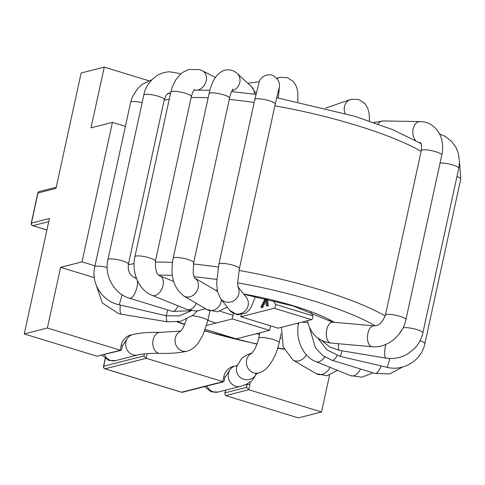 <?xml version="1.0" encoding="UTF-8"?>
<svg xmlns="http://www.w3.org/2000/svg" width="485" height="485" viewBox="0 0 485 485"><rect width="100%" height="100%" fill="white"/><g stroke="black" fill="none" stroke-linecap="round" stroke-linejoin="round"><path stroke-width="0.73" d="M225.695 390.11L224.755 393.705L225.677 395.621L298.408 417.894L321.525 412.007L329.551 375.184M148.762 80.734L104.257 67.106L81.147 72.992L55.981 188.41L38 192.994A2.098 1.904 -104.3 0 1 39.346 191.533A2.098 2.098 0 0 0 37.818 193.115A2.098 0.424 12.3 0 1 38 192.994L31.434 223.1L49.415 218.517L24.25 333.935L96.988 356.208L120.953 350.37L121.565 349.733L122.39 345.969L127.209 338.682M104.257 67.106L91.022 127.822L112.423 122.372L82.007 261.87L60.601 267.326L94.284 277.638M60.601 267.326L47.366 328.042L120.953 350.37M147.24 353.607L146.209 358.318L223.524 381.786L182.542 392.232A2.098 1.904 -104.3 0 1 181.584 392.207L105.118 368.788L146.209 358.318L143.93 355.954L103.693 366.211L105.318 358.742M225.677 395.621L248.787 389.728L321.525 412.007M24.25 333.935L47.366 328.042M125.397 126.343L112.423 122.372M94.981 265.847L82.007 261.87M234.619 366.205A14.689 13.325 75.7 0 0 223.773 376.718A2.098 0.424 12.3 0 1 224.967 377.378L224.143 381.149L223.524 381.786M250.218 382.174A14.689 13.325 75.7 0 1 249.884 384.714L248.787 389.728L246.507 387.37L247.162 384.356A12.592 11.422 75.7 0 0 247.253 383.914M278.293 97.776L278.269 97.976A10.494 10.27 6 0 0 278.36 97.279A10.494 10.27 6 0 0 278.366 97.255M254.328 94.193A10.494 9.694 -47.5 0 0 251.4 86.506A10.494 9.694 -47.5 0 0 251.375 86.475L237.056 73.368A10.494 9.694 -47.5 0 0 237.019 73.332M415.548 140.407A10.494 7.196 91 0 1 413.208 128.689A10.494 7.196 91 0 1 420.119 121.577A10.494 7.196 91 0 1 420.174 121.583L383.211 120.935A10.494 7.196 91 0 0 383.162 120.935A10.494 7.196 91 0 0 378.015 123.99M265.18 298.572L260.906 307.32L261.87 307.078L265.707 299.203L266.362 305.932L267.326 305.683L266.659 298.912M261.87 307.078L262.803 307.363L261.839 307.611L260.906 307.32M262.803 307.363L265.889 301.033M267.326 305.683L268.26 305.974L266.362 305.932M268.26 305.974L267.587 299.124M240.845 316.747L274.231 308.242L311.534 319.663L278.147 328.175L240.845 316.747L241.257 314.874M235.874 338.766A2.098 0.776 -73 0 0 236.019 338.863A2.098 0.776 -73 0 0 236.201 338.863L269.587 330.358L232.285 318.93L233.461 313.528M274.231 308.242A2.098 0.776 -73 0 0 275.371 306.575A2.098 0.776 -73 0 0 275.498 304.416L273.146 300.233M311.534 319.663A2.098 0.776 -73 0 0 312.673 318.002A2.098 0.776 -73 0 0 312.795 315.838L310.564 311.873M206.616 325.471L232.285 318.93M269.587 330.358L270.569 325.853M96.988 356.208L120.098 350.322L121.195 345.302A2.098 0.424 12.3 0 1 122.39 345.969M132.041 334.796A14.689 13.325 75.7 0 0 121.195 345.302M223.773 376.718L222.676 381.731L181.584 392.207A2.098 0.776 107 0 1 181.408 392.207A2.098 0.776 107 0 1 181.263 392.104M32.495 225.525A2.098 0.776 -73 0 0 32.689 225.677A2.098 0.776 -73 0 0 32.865 225.677L46.918 229.981M37.818 193.115L31.252 223.227A2.098 0.424 -167.7 0 1 31.434 223.1A2.098 1.904 -104.3 0 0 32.865 225.677L48.736 221.633M144.384 353.856L143.93 355.954M244.961 384.92L247.162 384.356A2.098 0.424 -167.7 0 1 249.884 384.714M225.101 392.826L246.507 387.37M103.693 366.211A2.098 0.424 -167.7 0 0 103.505 366.333A2.098 2.098 0 0 0 104.942 368.788A2.098 0.776 -73 0 0 105.118 368.788A2.098 1.904 -104.3 0 1 103.693 366.211M104.754 368.63A2.098 0.776 -73 0 0 104.942 368.788L181.408 392.207A2.098 2.098 0 0 0 182.542 392.232M237.886 286.708L246.319 297.408A10.494 9.973 141.8 0 1 244.246 311.734A10.494 9.973 141.8 0 1 229.835 310.394L237.317 314.886L245.592 313.219L248.944 310.339L251.291 307.005L255.498 296.487M237.935 286.999A10.494 9.973 141.8 0 1 234.267 300.457A10.494 9.973 141.8 0 1 220.554 298.614L229.835 310.394M238.002 287.314L237.68 282.519L239.39 268.654A10.494 2.134 -167.7 0 0 229.593 264.337A10.494 2.134 -167.7 0 0 218.887 264.186L216.698 282.549L217.359 291.127L220.554 298.614M239.39 268.654L275.274 104.063A10.494 2.134 -167.7 0 0 275.274 104.063A10.494 2.134 -167.7 0 0 265.495 99.746A10.494 2.134 -167.7 0 0 254.777 99.589A10.494 2.134 -167.7 0 0 254.777 99.595L218.887 264.186M278.408 90.459A10.494 10.27 6 0 0 279.451 86.942A10.494 10.27 6 0 0 279.451 86.936A10.494 10.27 6 0 0 279.493 86.439M221.512 299.833A10.494 8.724 120.4 0 1 216.213 308.903A10.494 8.724 120.4 0 1 207.028 309.612L217.353 311.807L227.307 307.187M194.903 278.178A10.494 8.724 120.4 0 1 196.595 291.63A10.494 8.724 120.4 0 1 183.9 296.032L207.028 309.612M194.521 277.935L194.982 278.281C195.061 279.124 193.085 274.092 193.194 272.612L193.667 262.724A10.494 2.134 -167.7 0 0 183.87 258.402A10.494 2.134 -167.7 0 0 173.169 258.256C169.95 275.492 173.527 288.084 183.9 296.032M193.667 262.724L229.557 98.134A10.494 2.134 -167.7 0 0 219.76 93.811A10.494 2.134 -167.7 0 0 209.053 93.66L173.169 258.256M231.866 90.877A10.494 9.694 -47.5 0 0 233.085 90.465A10.494 9.694 -47.5 0 0 237.123 73.423A10.494 9.694 -47.5 0 0 237.056 73.368M196.407 303.374A10.494 6.62 112 0 1 186.877 309.418L196.292 311.097L205.567 308.751M173.636 281.427L160.038 275.923A10.494 6.62 112 0 1 163.251 280.676A10.494 6.62 112 0 1 160.214 291.734A10.494 6.62 112 0 1 152.169 295.377L186.877 309.418M160.038 275.923C156.77 274.971 155.23 270.06 155.424 261.185A10.494 2.134 -167.7 0 0 154.903 260.281A10.494 2.134 -167.7 0 0 143.742 256.486A10.494 2.134 -167.7 0 0 134.921 256.71C131.229 272.309 138.959 290.394 152.169 295.377M155.424 261.185L191.308 96.588A10.494 2.134 -167.7 0 0 190.787 95.691A10.494 2.134 -167.7 0 0 179.632 91.895A10.494 2.134 -167.7 0 0 170.811 92.12A10.494 2.134 -167.7 0 0 170.805 92.126L134.921 256.71M197.716 90.064A10.494 8.172 -62.7 0 0 205.276 83.499A10.494 8.172 -62.7 0 0 202.633 70.895A10.494 8.172 -62.7 0 0 202.603 70.877A10.494 8.172 -62.7 0 0 202.548 70.852M194.273 90.028A10.494 8.172 -62.7 0 0 194.74 90.131M178.043 305.841A10.494 3.868 107 0 1 172.533 311.412L191.314 310.721M137.243 280.221A10.494 3.868 107 0 1 136.309 289.678A10.494 3.868 107 0 1 129.634 298.275L172.533 311.412M136.503 278.432L135.776 278.214A10.494 3.868 107 0 1 136.703 278.954M135.776 278.214C132.193 276.65 127.349 273.704 128.398 264.179A10.494 2.134 -167.7 0 0 119.977 260.178A10.494 2.134 -167.7 0 0 107.894 259.711C104.02 275.704 114.254 293.971 129.634 298.275M164.282 99.595A10.494 2.134 -167.7 0 0 164.282 99.589A10.494 2.134 -167.7 0 0 155.861 95.587A10.494 2.134 -167.7 0 0 143.784 95.108A10.494 2.134 -167.7 0 0 143.784 95.115L107.894 259.711M180.499 74.175A10.494 5.85 -69.7 0 0 179.298 73.393A10.494 5.85 -69.7 0 0 179.28 73.387L180.766 73.938M167.828 309.97A10.494 0.74 103.1 0 1 166.985 312.904A10.494 0.74 103.1 0 1 165.809 315.674L179.159 315.935L191.357 310.727M122.026 294.71A10.494 0.74 103.1 0 1 120.104 301.961A10.494 0.74 103.1 0 1 118.928 304.732L165.809 315.674M107.149 267.502A10.494 2.134 -167.7 0 0 97.018 266.15A10.494 2.134 -167.7 0 0 94.739 266.95C90.743 283.234 102.329 301.294 118.928 304.732M142.129 102.693A10.494 2.134 -167.7 0 0 132.908 101.559A10.494 2.134 -167.7 0 0 130.623 102.359L94.739 266.95M166.373 315.802A10.494 2.467 99.4 0 0 167.549 321.864A10.494 2.467 99.4 0 0 167.598 321.876L180.85 321.252L192.842 315.292L197.316 311.037M120.371 305.065A10.494 2.467 99.4 0 0 121.268 314.183A10.494 2.467 99.4 0 0 121.323 314.195L167.598 321.876M192.26 315.735A10.494 2.134 12.3 0 1 202.785 317.93A10.494 2.134 12.3 0 1 207.774 320.943L209.944 310.97M180.735 331.225A10.494 9.518 75.7 0 0 175.564 344.017A10.494 9.518 75.7 0 0 187.174 351.128C180.002 352.892 170.841 353.638 159.686 353.359C149.568 353.219 142.281 353.753 137.825 354.947L115.569 360.622A10.494 9.518 75.7 0 1 104.372 354.596M277.099 78.655A10.494 9.518 -104.3 0 1 279.815 77.436L287.187 77.558L293.455 81.583L296.468 86.554L297.826 91.889L297.838 101.759M180.893 331.055L160.135 332.383A10.494 7.123 91.2 0 0 152.787 342.719A10.494 7.123 91.2 0 0 159.686 353.359M160.135 332.383C148.98 332.11 139.819 332.855 132.641 334.614A10.494 9.518 75.7 0 0 126.015 347.133A10.494 9.518 75.7 0 0 137.825 354.947M233.091 315.226A79.213 16.12 12.3 0 1 220.172 311.218M274.892 105.827A148.452 30.209 12.3 0 1 356.251 125.294A148.452 30.209 12.3 0 1 421.132 151.35M164.148 100.219A148.452 30.209 12.3 0 1 169.271 99.17M191.114 97.491A148.452 30.209 12.3 0 1 208.144 97.831M229.278 99.413A148.452 30.209 12.3 0 1 254.146 102.474M239.026 270.424A148.452 30.209 12.3 0 1 320.367 289.891A148.452 30.209 12.3 0 1 385.223 315.929M128.276 264.804A148.452 30.209 12.3 0 1 134.066 263.652M155.255 262.082A148.452 30.209 12.3 0 1 172.442 262.433M193.418 264.01A148.452 30.209 12.3 0 1 218.305 267.071M243.652 294.025A89.701 18.254 12.3 0 1 294.207 306.035A89.701 18.254 12.3 0 1 334.292 322.295M281.373 338.281A89.701 18.254 12.3 0 1 280.16 338.1M259.493 334.414A89.701 18.254 12.3 0 1 256.286 333.747M215.952 323.095A89.701 18.254 12.3 0 1 207.895 320.367M215.407 290.194A89.701 18.254 12.3 0 1 217.219 290.369M237.674 282.816A137.964 28.069 12.3 0 1 313.898 301.015A137.964 28.069 12.3 0 1 375.166 325.793M283.98 349.012A137.964 28.069 12.3 0 1 277.796 347.951M257.026 343.944A137.964 28.069 12.3 0 1 204.822 330.764M184.791 324.332A137.964 28.069 12.3 0 1 177.874 321.882M134.812 277.85A137.964 28.069 12.3 0 1 136.17 277.517M158.892 275.201A137.964 28.069 12.3 0 1 172.387 275.328M194.2 276.796A137.964 28.069 12.3 0 1 216.789 279.487M332.734 322.155L373.88 325.817A10.494 5.426 -84.9 0 0 368.163 332.328A10.494 5.426 -84.9 0 0 368.824 344.089A10.494 5.426 -84.9 0 0 372.019 346.714L330.873 343.053A10.494 5.426 -84.9 0 1 327.684 340.428A10.494 5.426 -84.9 0 1 327.023 328.666A10.494 5.426 -84.9 0 1 332.734 322.155L330.734 321.531L329.357 320.264M372.019 346.714C386.975 348.412 402.774 335.59 405.909 319.651A10.494 2.134 -167.7 0 0 401.604 316.881A10.494 2.134 -167.7 0 0 391.159 314.516A10.494 2.134 -167.7 0 0 385.405 315.183C382.398 322.61 378.555 326.156 373.88 325.817M405.909 319.651L441.799 155.061A10.494 2.134 -167.7 0 0 437.494 152.284A10.494 2.134 -167.7 0 0 427.049 149.926A10.494 2.134 -167.7 0 0 421.295 150.586L385.405 315.183M419.228 142.517A10.494 7.196 91 0 0 419.81 142.56A10.494 7.196 91 0 0 419.901 142.56C419.47 143.099 422.114 140.347 421.295 150.586M321.725 340.5L329.782 346.999L339.627 350.419A10.494 2.467 -80.6 0 1 338.439 343.726M339.627 350.419L385.908 358.1A10.494 2.467 -80.6 0 1 385.775 344.447M385.908 358.1C393.753 359.3 401.137 357.827 408.055 353.668L414.02 348.97C418.525 344.435 421.477 339.082 422.859 332.916A10.494 2.134 -167.7 0 0 414.651 328.963A10.494 2.134 -167.7 0 0 402.993 327.908M422.859 332.916L458.749 168.319A10.494 2.134 -167.7 0 0 451.753 164.694A10.494 2.134 -167.7 0 0 440.047 163.087M317.996 338.239L326.92 349.861L340.088 356.354A10.494 0.74 -76.9 0 0 342.052 350.819M340.088 356.354L386.963 367.297A10.494 0.74 -76.9 0 0 389.77 358.494M386.963 367.297C403.478 371.607 421.695 360.276 424.854 343.695A10.494 2.134 -167.7 0 0 420.046 340.743M424.854 343.695L460.744 179.104A10.494 2.134 -167.7 0 0 460.744 179.104A10.494 2.134 -167.7 0 0 456.961 176.522M309.515 327.624L315.438 347.927L322.755 355.547L331.989 360.246A10.494 3.868 -73 0 0 337.105 355.505M331.989 360.246L374.887 373.383A10.494 3.868 -73 0 0 381.168 365.945M298.669 322.968A10.494 2.134 12.3 0 1 298.675 322.943L298.669 322.968C294.977 338.56 302.707 356.651 315.917 361.628A10.494 6.62 -68 0 0 324.714 356.893M301.809 322.143A10.494 2.134 12.3 0 1 307.872 322.81M315.917 361.628L350.631 375.669A10.494 6.62 -68 0 0 360.47 368.97M296.753 323.428A10.494 2.134 12.3 0 1 298.463 323.992M281.445 327.333L283.204 346.933L293.013 360.082A10.494 8.724 -59.6 0 0 306.253 354.699M293.013 360.082L316.141 373.656A10.494 8.724 -59.6 0 0 329.836 367.26M251.879 353.286L254.389 349.818C257.262 344.465 258.438 339.47 258.638 338.33A10.494 2.134 12.3 0 1 269.345 338.475A10.494 2.134 12.3 0 1 279.136 342.798L281.112 333.741M252.097 353.08A10.494 9.518 75.7 0 0 246.932 365.872A10.494 9.518 75.7 0 0 258.541 372.983C262.173 371.946 265.295 369.909 267.914 366.884C273.2 360.622 276.941 352.595 279.136 342.798M345.084 113.405A10.494 9.518 -104.3 0 1 344.544 111.786A10.494 9.518 -104.3 0 1 351.182 99.292L358.724 99.467L364.878 103.511L367.836 108.41L369.212 113.878L369.424 120.983M252.212 352.959L247.441 354.662L241.779 358.215L236.722 366.587L236.407 368.909A10.494 10.264 3.3 0 0 256.504 373.614M237.007 365.496L235.219 366.029A10.494 9.518 75.7 0 0 228.593 378.549A10.494 9.518 75.7 0 0 240.402 386.363L246.319 384.35L251.982 380.798L256.753 373.523M206.95 386.012A10.494 9.518 75.7 0 0 218.147 392.038L211.321 391.862L204.537 386.624M205.325 329.412L236.201 338.863M275.498 304.416L312.795 315.838M105.184 358.645L103.505 366.333M224.967 377.378L229.787 370.097M224.755 393.705L225.525 390.152M39.346 191.533L56.236 187.228M31.252 223.227A2.098 2.098 0 0 0 32.689 225.677L46.906 230.029M275.268 104.069L278.784 89.07M254.783 99.589L259.493 80.892C262.815 74.393 270.569 73.847 273.352 75.787C277.996 78.709 280.027 82.426 279.445 86.942L278.36 97.279M194.885 278.147L217.407 291.37M229.557 98.134C230.102 94.624 232.782 88.531 232.861 89.107M209.053 93.66C210.902 84.869 214.012 78.291 218.389 73.926C221.275 71.404 224.125 70.058 226.925 69.895C230.866 69.616 234.261 70.792 237.116 73.423M251.4 86.506L256.074 93.763M170.823 92.077L172.296 86.918L176.11 79.297L180.226 74.423L182.96 72.241L188.853 69.476L199.499 69.597L202.633 70.895M191.308 96.582C192.678 92.229 193.83 89.901 194.764 89.592M215.395 77.473L202.603 70.877M164.282 99.589L128.398 264.179M143.79 95.115C144.809 88.797 148.337 82.911 154.388 77.461C158.486 74.066 163.512 72.174 169.471 71.786L179.298 73.393M164.294 99.528L166.112 95.321L168.01 93.453L170.665 92.762M130.623 102.365L132.247 97.127L137.498 88.719L142.445 84.208L151.957 79.667M121.323 314.195L118.528 313.601L102.323 302.949L96.012 284.604M186.598 319.16L183.033 327.945L180.511 331.431M207.774 320.943L202.7 335.608L198.165 343.077C195.025 347.278 191.363 349.964 187.174 351.128M247.896 83.293L259.16 81.662M276.705 78.2L279.815 77.436M101.959 355.214L108.743 360.452L115.569 360.622M284.089 349.267L277.729 348.169M256.953 344.15L204.731 330.994M184.676 324.598L177.231 321.979M420.962 143.566L392.868 129.713L355.044 116.351L276.686 97.697M167.44 93.872L170.623 92.975M194.158 90.149L209.902 90.186M231.557 91.562L255.928 94.411M332.528 322.131L293.322 306.029L243.864 294.292M216.013 290.551L217.274 290.667M373.856 122.511L383.144 120.935M330.873 343.053C318.105 341.204 310.291 333.722 307.423 320.621M441.799 155.061C443.369 147.779 442.775 141.02 440.01 134.775L437.591 130.659C433.202 125.203 428.103 122.22 422.289 121.705L420.101 121.577M419.289 142.554L419.81 142.56M398.718 334.565L401.944 329.867M458.755 168.313L459.489 162.511L458.392 153.399L455.948 147.325L451.656 141.42L445.175 136.382L439.634 134.005M460.75 179.062L459.501 161.966M374.887 373.383L389.643 373.941L402.659 367.012M350.631 375.669L362.107 377.178L372.983 372.801M316.141 373.656L327.072 375.772L337.402 370.322M258.638 338.33L259.833 332.843M258.541 372.983L255.51 374.074M325.556 108.143L351.182 99.292M240.402 386.363L218.147 392.038M236.019 338.863L205.307 329.454"/></g></svg>
